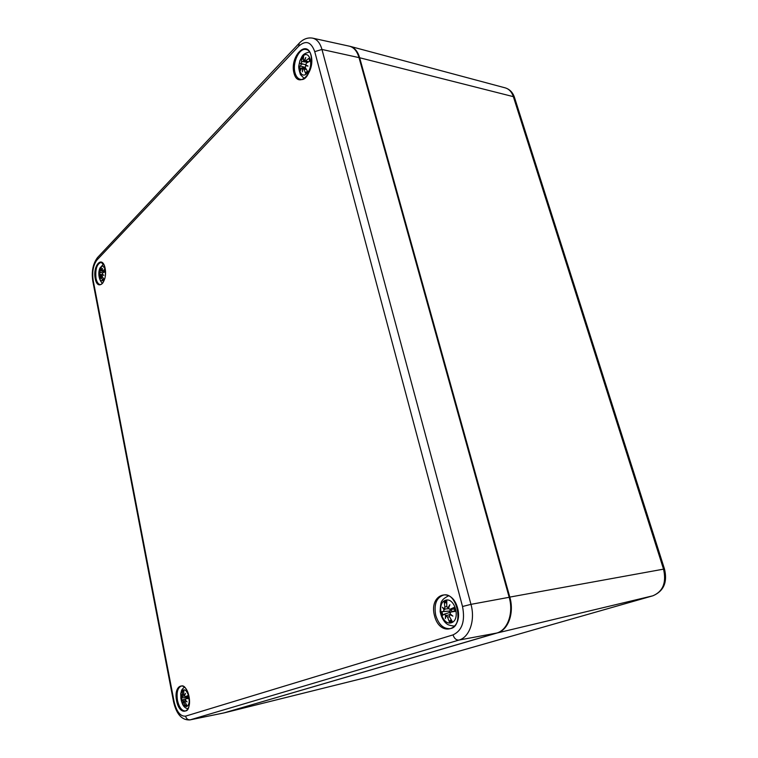 <?xml version="1.0" encoding="UTF-8"?>
<svg xmlns="http://www.w3.org/2000/svg" width="758" height="758" viewBox="0 0 758 758"><rect width="100%" height="100%" fill="white"/><g stroke="black" fill="none" stroke-linecap="round" stroke-linejoin="round"><path stroke-width="1.14" d="M349.637 46.247L350.386 46.418C354.697 47.716 357.785 51.497 359.643 57.75L509.802 597.096C514.464 612.871 508.277 630.154 497.248 632.958L223.799 712.956M188.117 698.08L187.975 697.256M307.075 73.337C300.045 80.556 295.639 63.568 302.622 56.395C309.634 48.919 314.219 66.173 307.075 73.337M302.83 68.523L302.404 71.811L302.414 68.372L303.939 69.073L305.645 73.498L307.397 71.148M301.314 64.174L300.177 63.293L302.916 64.127L301.314 64.174L299.221 68.457L299.997 71.442L301.428 68.173L302.414 68.372M300.177 63.293L305.72 64.781M303.314 59.456L301.618 58.148L301.495 63.426M304.669 60.649L303.645 60.754L303.314 60.081L303.579 56.111L301.618 58.148M304.233 60.583L305.749 57.513L304.65 60.725L307.862 62.213M305.645 73.498L307.615 71.489L305.303 67.67L305.578 65.69L308.004 66.069L305.758 64.932L306.393 63.056L310.069 61.085L309.273 58.072L305.038 61.237M309.757 61.237L309.273 58.072M299.221 68.457L301.428 68.173M305.578 65.69L307.284 65.709M104.888 278.101L103.543 280.413C100.198 281.843 98.663 278.897 98.938 271.563C100.776 265.177 102.87 264.457 105.239 269.422M99.772 272.814L99.26 271.771L101.165 272.586L99.772 272.814L98.881 275.353L99.345 277.76L100.047 275.666L100.587 278.631L100.823 276.3L102.643 280.337L103.628 278.935M101.051 268.739L100.236 267.991L99.876 272.274M101.752 270.653L100.947 270.056L101.373 266.807L100.236 267.991M101.468 270.634L102.482 268.427L102.055 271.336L104.974 271.809M102.643 280.337L103.78 279.181L102.141 276.168L102.264 274.747L103.827 275.315L102.368 274.207L102.756 272.871L105.172 271.771L104.689 269.346L102.055 271.336M98.881 275.353L102.046 275.145M100.435 276.196L100.975 276.291M102.264 274.747L99.554 274.15M101.165 272.586L102.927 272.785M451.853 611.697L451.569 610.38M451.361 622.782C441.886 625.843 436.049 603.368 445.458 600.289C454.895 596.878 461.006 619.855 451.361 622.782M449.646 614.615L446.074 615.761L447.542 617.088L449.513 622.195L449.665 621.039L451.133 619.684M446.074 615.761L445.325 618.547L445.524 615.288L447.277 615.373M444.065 609.716L442.378 607.253L444.302 608.987L445.713 608.93L444.065 609.716L443.439 611.46L440.91 611.791L441.942 615.742L444.264 614.179L445.524 615.288M446.689 603.368L444.169 601.824L444.899 607.016L444.302 608.987M448.745 607.679L447.836 607.783L446.737 606.4L446.803 600.933L444.169 601.824M448.006 607.755L449.882 604.732L448.565 608.219L449.75 609.347L454.535 609.053M449.513 622.195L452.175 621.352L449.39 616.491L449.788 614.548L452.877 616.112L450.034 613.819L450.688 612.066L455.511 611.318L454.449 607.3L449.75 609.347M455.511 611.318L455.018 611.336L454.449 607.3M440.91 611.791L449.267 611.119L449.608 612.473M445.713 608.93L448.755 608.721M452.1 609.205L449.267 611.119M189.197 698.194C189.547 702.761 188.676 705.565 186.582 706.589C182.308 705.66 180.413 701.245 180.897 693.333C183.417 687.8 186.08 688.804 188.884 696.346M185.113 700.676L183.228 701.264L185.492 706.068L186.354 704.646M183.228 701.264L183.029 703.197L182.924 700.885L184.412 700.875M183.55 696.062L182.109 696.706L181.825 697.928L180.802 697.891L181.37 700.866L182.271 699.975L182.924 700.885M187.728 697.303L181.816 697.928L188.259 697.152M182.109 696.706L181.38 694.726L182.242 696.185L184.545 695.948L182.943 696.119M183.749 691.703L182.526 690.803L182.242 696.185M184.175 695.531L183.578 694.442L183.948 690.32L182.526 690.803M184.232 695.522L185.426 693.371L184.535 695.901L185.246 696.791L188.117 696.488M185.492 706.068L186.923 705.613L185.047 701.993L185.227 700.61L187.084 701.88L185.35 700.089L185.729 698.848L188.685 698.478L188.098 695.484L185.246 696.791M187.311 698.336L187.131 697.36M370.728 676.401L370.15 676.553M653.055 595.741L370.577 676.449L224.548 712.785M664.51 569.078L663.534 569.144C666.585 582.58 663.032 591.467 652.875 595.797L497.248 632.958M514.549 97.64L513.356 96.654L663.534 569.144L509.802 597.096M224.33 712.842L370.378 676.506L652.941 595.779C663.771 591.107 667.618 582.201 664.501 569.05L514.492 97.46C512.844 92.495 509.783 89.302 505.302 87.89C509.073 89.008 511.764 91.926 513.356 96.654L359.643 57.75M435.746 615.411C433.766 604.42 436.352 597.645 443.496 595.077C457.159 591.373 464.351 627.018 450.157 628.628C443.506 629.045 438.702 624.639 435.746 615.411M434.505 615.733C439.896 637.724 463.574 630.628 457.624 608.115C451.664 585.782 428.621 594.064 434.505 615.733M298.652 46.238C305.796 39.956 311.159 41.756 314.731 51.629L462.522 606.504C465.317 621.115 462.153 630.58 453.028 634.891L185.577 716.139C180.366 716.585 176.529 711.686 174.065 701.463L93.215 280.602C91.974 271.828 93.243 264.949 97.005 259.956L298.652 46.238L299.258 43.159C303.276 38.98 307.748 37.313 312.675 38.156L349.305 46.172C353.844 47.299 357.084 51.118 359.017 57.617L509.158 597.219C513.82 612.995 507.642 630.277 496.623 633.072L224.017 712.89L190.277 719.816L458.912 640.074C469.524 637.355 475.465 620.129 470.964 604.353L321.961 49.46C320.113 43.007 317.015 39.236 312.675 38.156M293.971 73.09C298.065 89.823 315.593 72.237 311.121 55.362C306.658 38.601 289.547 56.831 293.971 73.09M176.576 700.629C179.618 717.115 192.314 713.316 189.017 696.536C185.748 679.841 173.307 684.313 176.576 700.629M95.214 278.537C97.687 291.953 107.797 281.815 105.125 268.285C102.491 254.792 92.571 265.366 95.214 278.537M295.033 72.777C292.086 62.886 299.325 47.441 306.118 49.535C316.408 50.682 310.098 82.755 300.348 79.325C297.837 78.69 296.065 76.511 295.033 72.777M96.02 278.309C95.148 269.185 96.872 263.86 101.193 262.353L104.121 265.291C104.452 264.731 106.385 274.235 104.718 278.783C103.439 282.554 101.96 284.496 100.293 284.601C98.275 284.307 96.853 282.203 96.02 278.309M177.467 700.401C176.358 692.471 177.647 687.677 181.323 686.028C188.24 683.346 192.845 710.559 185.492 710.957C181.844 711.042 179.172 707.517 177.467 700.401M496.708 633.053L458.912 640.074C456.202 640.207 454.241 638.482 453.028 634.891M509.186 597.295L470.964 604.353L462.522 606.504M359.178 58.195L359.017 57.617L321.961 49.46L314.731 51.629M174.065 701.463L173.544 701.7C176.415 714.207 181.844 720.28 189.813 719.929L190.277 719.816C187.899 720.024 186.335 718.802 185.577 716.139M93.215 280.602L92.883 281.559L173.544 701.671M97.005 259.956L97.773 257.284L298.974 43.471M302.224 58.916L303.408 57.532M300.5 70.106L300.073 68.125M301.949 61.493L307.701 62.298M300.879 66.088L305.218 67.462M303.939 69.073L306.327 69.461M305.844 60.962L308.639 61.796M100.672 268.588L101.155 267.962M99.649 276.443L99.459 275.173M100.16 270.871L101.714 270.89M101.345 276.973L102.548 277.011M102.425 271.184L104.945 271.544M451.645 620.527L449.665 621.039M444.88 602.781L446.737 602.023M442.824 615.108L441.961 611.687M444.396 614.151L450.366 612.256M444.899 607.016L446.765 606.627M443.439 611.46L450.091 611.043M447.542 617.088L449.503 616.728M450.858 612.028L454.923 610.74M450.129 609.242L454.506 608.958M186.582 705.035L185.682 705.196M183.019 691.504L183.824 691.106M181.92 700.269L181.484 697.928M182.327 699.975L185.558 698.942M182.583 694.773L183.578 694.546M184.052 702.315L185.094 702.097M185.824 698.829L188.391 698.004M185.416 696.744L188.107 696.45M505.302 87.89L350.386 46.418M224.017 712.89L496.661 633.063C507.898 630.173 514.066 612.89 509.423 597.19L359.301 57.816C357.359 51.25 354.024 47.366 349.305 46.172M189.813 719.929L223.496 713.022M97.488 257.587C92.893 263.812 91.348 271.743 92.846 281.37M309.378 52.018C301.172 54.235 302.433 56.642 299.884 60.697L298.804 65.832C298.5 67.339 299.05 70.276 300.462 74.644L304.233 78.453M307.369 71.11L305.787 72.692M309.027 58.754L309.7 61.265M301.902 67.822L305.607 68.211M303.266 68.315L305.815 68.59M303.645 60.754L304.962 61.208M103.524 264.144L99.914 268.029C96.617 276.177 101.752 283.966 102.756 283.113M103.609 278.906L102.861 279.645M104.547 269.668L104.974 271.847M100.047 275.666L102.008 275.599M100.823 276.3L102.178 276.253M101.221 270.71L101.714 270.796M448.461 595.845C444.539 597.948 442.454 599.597 442.208 600.781C441.118 601.028 440.426 604.628 440.133 611.564C441.743 619.428 445.628 623.161 446.519 623.559C447.428 624.753 450.091 625.606 454.487 626.099M454.042 607.632L455.018 611.336M444.264 614.17L450.413 612.218M445.429 608.949L446.367 608.892M446.254 615.695L449.665 614.605M450.688 612.066L454.923 610.721M447.836 607.783L448.736 607.726M184.346 687.099C180.603 690.917 181.977 689.78 180.736 693.627C180.887 702.979 183.303 708 187.975 708.702M187.889 695.645L188.448 698.469M182.271 699.975L185.596 698.914M183.379 701.207L185.17 700.638M185.729 698.848L188.391 697.995"/></g></svg>
